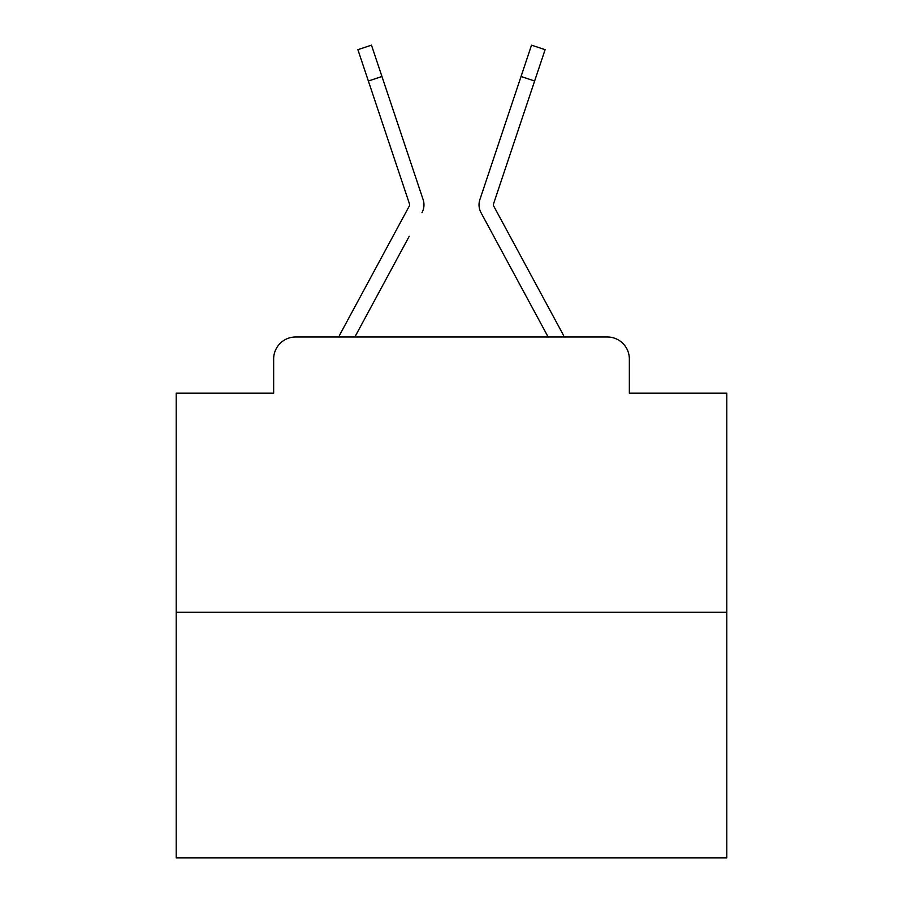 <?xml version="1.0" encoding="UTF-8"?>
<svg xmlns="http://www.w3.org/2000/svg" width="903" height="903" viewBox="0 0 903 903"><rect width="100%" height="100%" fill="white"/><g stroke="black" fill="none" stroke-linecap="round" stroke-linejoin="round"><path stroke-width="1.35" d="M273.654 358.999L273.654 393.132L273.654 358.999A22.022 22.022 0 0 1 295.676 336.977L338.817 336.977A55.06 55.06 0 0 1 340.837 332.835L409.386 205.873A2.201 2.201 0 0 0 409.544 204.123L357.893 49.688L371.472 45.15L381.946 76.484L368.379 81.022M726.802 612.279L176.198 612.279L176.198 857.85L726.802 857.85L726.802 393.132L629.346 393.132L629.346 358.999A22.022 22.022 0 0 0 607.324 336.977L295.676 336.977M176.198 612.279L176.198 393.132L273.654 393.132M409.228 236.293L354.868 336.977L406.813 240.774L354.868 336.977L406.813 240.774L354.868 336.977L406.813 240.774L354.868 336.977L406.813 240.774L354.868 336.977L406.813 240.774L354.868 336.977L406.813 240.774L354.868 336.977L406.813 240.774L354.868 336.977L406.813 240.774L354.868 336.977L406.813 240.774L354.868 336.977L406.813 240.774L354.868 336.977L406.813 240.774L354.868 336.977L406.813 240.774L354.868 336.977L406.813 240.774L354.868 336.977L406.813 240.774L354.868 336.977L406.813 240.774L354.868 336.977L365.602 336.977M537.398 336.977L548.132 336.977L481.017 212.679A16.514 16.514 0 0 1 479.888 199.586L531.528 45.15L545.107 49.688L531.528 45.15L545.107 49.688L531.528 45.15L545.107 49.688L531.528 45.15L545.107 49.688L531.528 45.15L545.107 49.688L531.528 45.15L545.107 49.688L531.528 45.15L545.107 49.688L531.528 45.15L545.107 49.688L531.528 45.15L545.107 49.688L531.528 45.15L545.107 49.688L531.528 45.15L545.107 49.688L531.528 45.15L545.107 49.688L531.528 45.15L545.107 49.688L531.528 45.15L545.107 49.688L531.528 45.15L545.107 49.688L531.528 45.15L545.107 49.688L531.528 45.15L545.107 49.688L531.528 45.15L545.107 49.688L531.528 45.15L545.107 49.688L531.528 45.15L545.107 49.688L531.528 45.15L545.107 49.688L531.528 45.15L545.107 49.688L531.528 45.15L545.107 49.688L531.528 45.15L545.107 49.688L531.528 45.15L545.107 49.688L531.528 45.15L545.107 49.688L531.528 45.15L545.107 49.688L531.528 45.15L545.107 49.688L531.528 45.15L545.107 49.688L531.528 45.15L545.107 49.688L531.528 45.15L545.107 49.688L534.621 81.022L521.054 76.484M534.621 81.022L493.456 204.123A2.201 2.201 0 0 0 493.614 205.873A2.201 2.201 0 0 1 493.343 204.823A2.201 2.201 0 0 0 493.614 205.873A2.201 2.201 0 0 1 493.343 204.823A2.201 2.201 0 0 0 493.614 205.873A2.201 2.201 0 0 1 493.343 204.823A2.201 2.201 0 0 0 493.614 205.873A2.201 2.201 0 0 1 493.343 204.823A2.201 2.201 0 0 0 493.614 205.873A2.201 2.201 0 0 1 493.343 204.823A2.201 2.201 0 0 0 493.614 205.873A2.201 2.201 0 0 1 493.343 204.823A2.201 2.201 0 0 0 493.614 205.873A2.201 2.201 0 0 1 493.343 204.823A2.201 2.201 0 0 0 493.614 205.873A2.201 2.201 0 0 1 493.343 204.823A2.201 2.201 0 0 0 493.614 205.873A2.201 2.201 0 0 1 493.343 204.823A2.201 2.201 0 0 0 493.614 205.873A2.201 2.201 0 0 1 493.343 204.823A2.201 2.201 0 0 0 493.614 205.873A2.201 2.201 0 0 1 493.343 204.823A2.201 2.201 0 0 0 493.614 205.873A2.201 2.201 0 0 1 493.343 204.823A2.201 2.201 0 0 0 493.614 205.873A2.201 2.201 0 0 1 493.343 204.823A2.201 2.201 0 0 0 493.614 205.873A2.201 2.201 0 0 1 493.343 204.823A2.201 2.201 0 0 0 493.614 205.873A2.201 2.201 0 0 1 493.343 204.823A2.201 2.201 0 0 0 493.614 205.873A2.201 2.201 0 0 1 493.343 204.823A2.201 2.201 0 0 0 493.614 205.873L562.163 332.835A55.06 55.06 0 0 1 564.183 336.977L607.324 336.977M629.346 393.132L629.346 358.999M421.983 212.679A16.514 16.514 0 0 0 423.112 199.586L381.946 76.484M508.953 112.649L479.888 199.586M409.657 204.823A2.201 2.201 0 0 0 409.544 204.123A2.201 2.201 0 0 1 409.657 204.823A2.201 2.201 0 0 0 409.544 204.123A2.201 2.201 0 0 1 409.657 204.823A2.201 2.201 0 0 0 409.544 204.123A2.201 2.201 0 0 1 409.657 204.823A2.201 2.201 0 0 0 409.544 204.123A2.201 2.201 0 0 1 409.657 204.823A2.201 2.201 0 0 0 409.544 204.123A2.201 2.201 0 0 1 409.657 204.823A2.201 2.201 0 0 0 409.544 204.123A2.201 2.201 0 0 1 409.657 204.823A2.201 2.201 0 0 0 409.544 204.123A2.201 2.201 0 0 1 409.657 204.823A2.201 2.201 0 0 0 409.544 204.123A2.201 2.201 0 0 1 409.657 204.823A2.201 2.201 0 0 0 409.544 204.123A2.201 2.201 0 0 1 409.657 204.823A2.201 2.201 0 0 0 409.544 204.123A2.201 2.201 0 0 1 409.657 204.823A2.201 2.201 0 0 0 409.544 204.123A2.201 2.201 0 0 1 409.657 204.823A2.201 2.201 0 0 0 409.544 204.123A2.201 2.201 0 0 1 409.657 204.823A2.201 2.201 0 0 0 409.544 204.123A2.201 2.201 0 0 1 409.657 204.823A2.201 2.201 0 0 0 409.544 204.123A2.201 2.201 0 0 1 409.657 204.823A2.201 2.201 0 0 0 409.544 204.123A2.201 2.201 0 0 1 409.386 205.873A2.201 2.201 0 0 0 409.657 204.823A2.201 2.201 0 0 1 409.386 205.873A2.201 2.201 0 0 0 409.657 204.823A2.201 2.201 0 0 1 409.386 205.873A2.201 2.201 0 0 0 409.657 204.823A2.201 2.201 0 0 1 409.386 205.873A2.201 2.201 0 0 0 409.657 204.823A2.201 2.201 0 0 1 409.386 205.873A2.201 2.201 0 0 0 409.657 204.823A2.201 2.201 0 0 1 409.386 205.873A2.201 2.201 0 0 0 409.657 204.823A2.201 2.201 0 0 1 409.386 205.873M493.772 236.293L481.017 212.679M394.047 112.649L423.112 199.586M545.107 49.688L531.528 45.15M357.893 49.688L371.472 45.15"/></g></svg>
